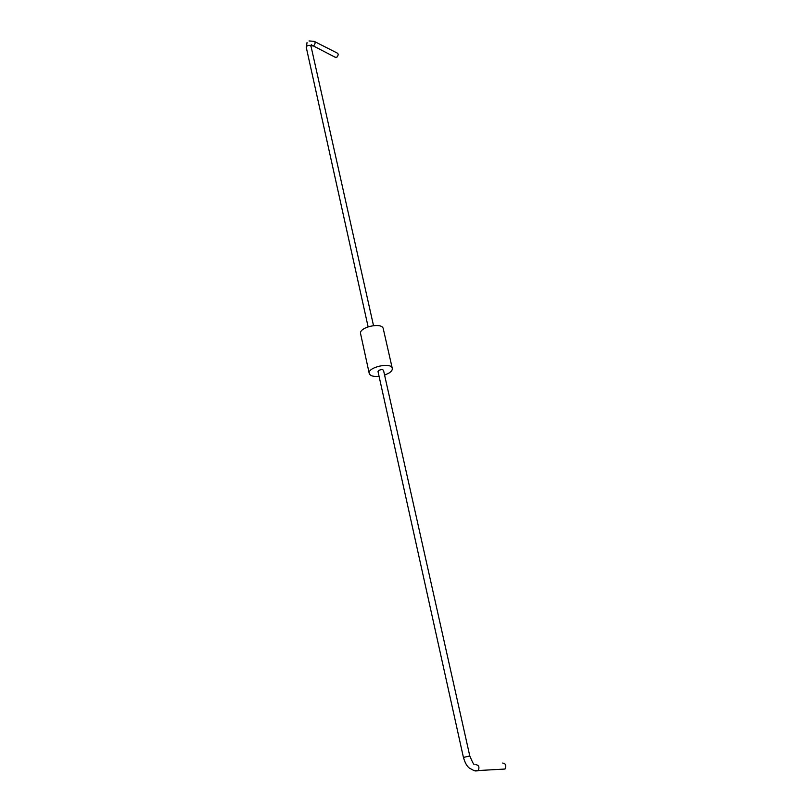 <?xml version="1.0" encoding="UTF-8"?>
<svg xmlns="http://www.w3.org/2000/svg" width="812" height="812" viewBox="0 0 812 812"><rect width="100%" height="100%" fill="white"/><g stroke="black" fill="none" stroke-linecap="round" stroke-linejoin="round"><path stroke-width="1.22" d="M369.237 373.479L360.599 333.762C358.498 327.206 382.279 321.887 383.254 328.698L392.267 368.323C391.374 361.837 367.197 367.257 369.237 373.479C370.181 375.875 373.459 376.829 379.072 376.352M384.583 375.124L388.918 373.124C391.435 371.5 392.551 369.907 392.267 368.323M314.843 41.696L337.183 53.034C338.563 53.785 338.482 55.155 336.96 57.155L335.194 57.266M378.798 370.434L378.016 371.571L463.429 757.434L469.793 755.992L383.518 370.333C382.635 369.369 381.072 369.399 378.798 370.434M502.679 763.036C505.774 763.564 506.556 765.564 505.013 769.035L502.364 769.208M368.1 326.769L306.297 47.553L306.875 46.122C308.783 44.985 310.184 45.107 311.067 46.487L373.5 325.561M309.027 40.945L314.153 41.341C315.513 42.082 315.432 43.483 313.909 45.523L312.833 46.01L312.001 45.442M469.793 756.013L469.793 755.992C472.391 762.113 473.863 764.904 474.188 764.346M475.812 764.64C478.928 765.178 479.699 767.218 478.136 770.781L475.467 770.953M311.057 46.446C311.057 44.721 311.26 44.254 311.676 45.046L335.894 57.622M306.297 47.553L307.048 42.447M463.419 757.434C465.814 765.351 467.935 766.66 469.194 767.99L474.32 770.771L505.013 769.035"/></g></svg>

